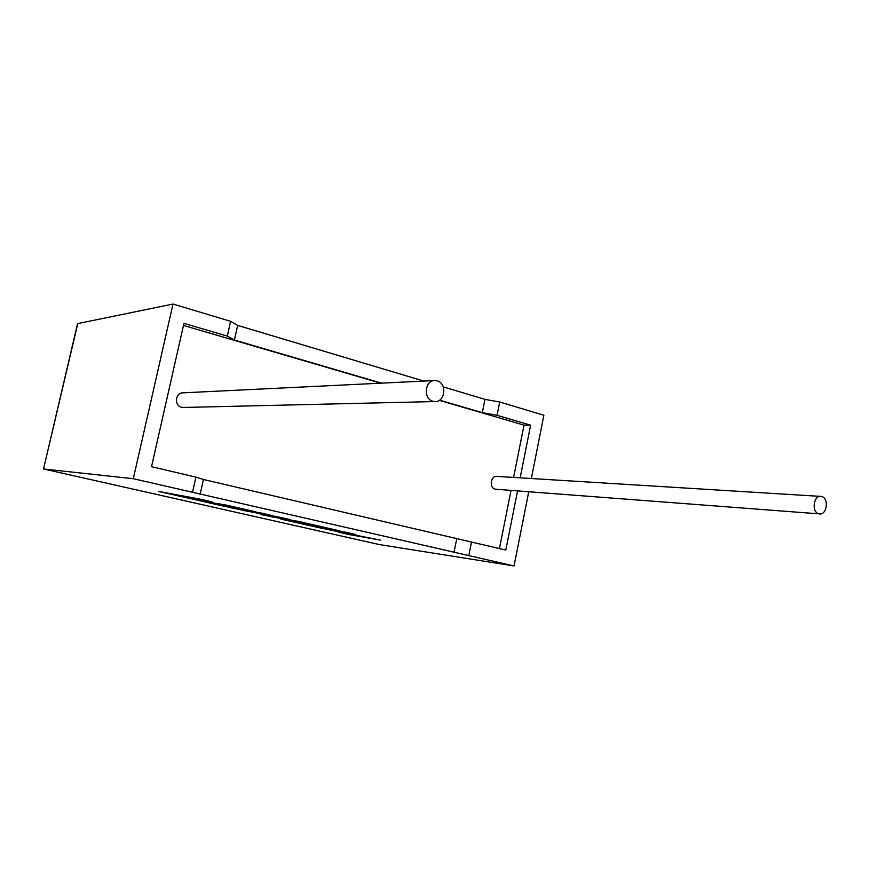<?xml version="1.0" encoding="UTF-8"?>
<svg xmlns="http://www.w3.org/2000/svg" width="870" height="870" viewBox="0 0 870 870"><rect width="100%" height="100%" fill="white"/><g stroke="black" fill="none" stroke-linecap="round" stroke-linejoin="round"><path stroke-width="1.3" d="M432.988 401.277C422.831 398.895 424.897 379.635 435.207 380.527L437.197 380.853C447.55 383.409 444.972 403.017 434.478 401.559L432.988 401.277M433.989 380.581L183.287 392.827C175.338 392.239 173.782 405.648 181.612 407.301L184.092 407.454M821.769 496.553L821.226 496.422C813.657 494.682 811.166 512.017 818.746 513.757L819.148 513.855C826.75 515.758 829.371 498.39 821.769 496.553M820.279 496.368L497.248 476.423C490.778 475.085 488.722 487.787 495.193 489.136L496.411 489.277M423.82 381.082L237.662 325.413L230.615 321.324L227.32 336.114L183.951 323.379L151.532 466.69L195.913 477.13L192.531 492.279L133.295 478.707L173.01 304.043L77.789 323.586L43.641 468.462M230.615 321.324L173.01 304.043M133.295 478.707L43.739 469.006L379.168 544.533L514.05 565.957L192.531 492.279M443.254 386.889L484.992 399.373L499.717 402.005L497.031 415.316L482.306 412.652L439.644 400.156M531.352 478.533L543.88 415.24L499.717 402.005M517.563 490.887L505.796 550.058L203.439 479.49L195.913 477.13M381.549 383.148L234.411 340.05L227.32 336.114M513.604 477.434L524.023 425.147L439.339 400.352M380.701 383.181L183.483 325.445M524.023 425.147L530.624 425.18L497.031 415.316M499.434 548.557L511.027 490.386M520.151 477.837L530.624 425.18M471.518 541.988L468.789 555.582M514.05 565.957L528.742 491.735M484.992 399.373L482.306 412.652M237.662 325.413L234.411 340.05M456.706 539.03L453.966 552.591M203.439 479.49L200.111 494.464M77.354 324.499L77.789 323.586M380.407 540.118L352.741 534.691L355.841 534.539L344.313 531.918L341.671 532.179L315.07 526.85L351.752 534.506L338.626 532.19L349.087 534.561L380.407 540.118L353.068 534.669M355.841 534.539L315.07 526.85M348.544 533.865L338.626 532.19M260.369 514.464L301.651 522.533L323.161 527.416L280.879 519.107L309.133 525.502L340.061 530.95L298.182 521.434L271.005 516.704L290.014 519.586L279.357 517.161L243.665 510.516L270.679 515.192L260.369 512.843L230.354 507.667L275.29 516.704L260.369 514.464L273.104 516.301M230.354 507.667L270.679 515.192M321.715 527.089L293.255 521.326M308.339 524.74L280.879 519.107M340.061 530.95L298.192 521.358L274.311 517.204M290.014 519.586L249.462 511.516M219.534 504.904L188.029 497.76L211.867 501.838L199.752 499.075L158.895 491.474L225.493 506.557L255.454 511.734L224.155 504.622L237.988 508.08L212.78 502.773L207.343 501.849L219.534 504.904L189.421 497.999M211.867 501.838L158.895 491.474M255.454 511.734L218.446 503.643M236.575 507.765L207.343 501.849M223.633 505.535L219.544 504.839M819.148 513.855L495.541 489.212M434.478 401.559L182.765 407.486M43.533 468.919L77.528 323.738"/></g></svg>
